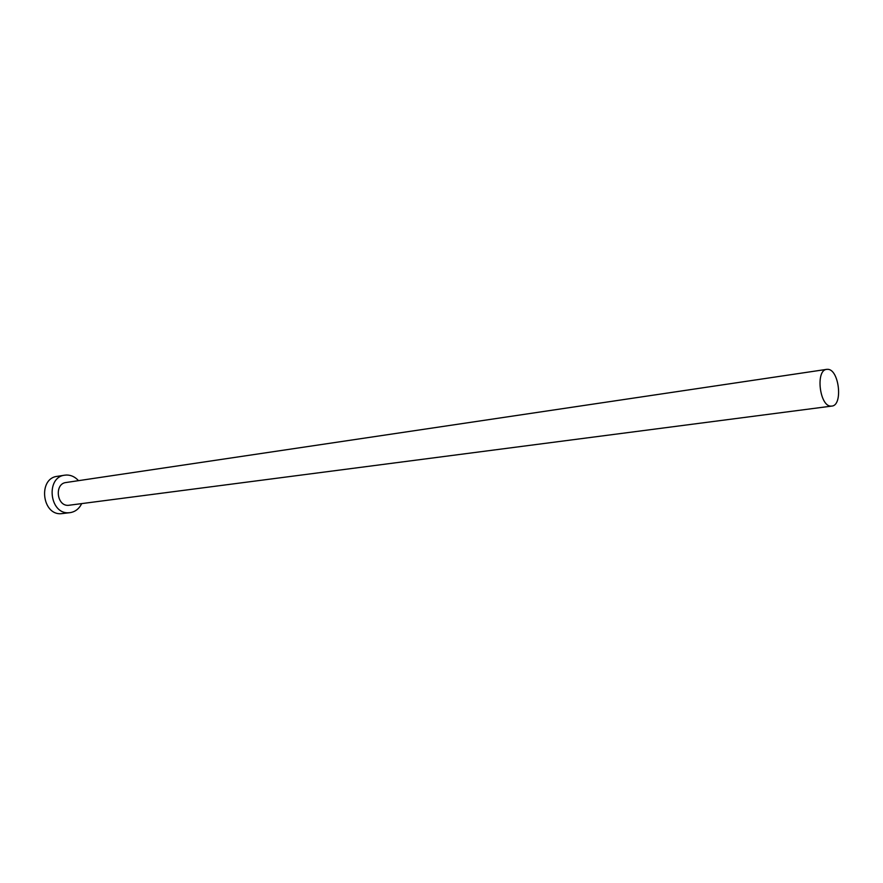 <?xml version="1.0" encoding="UTF-8"?>
<svg xmlns="http://www.w3.org/2000/svg" width="883" height="883" viewBox="0 0 883 883"><rect width="100%" height="100%" fill="white"/><g stroke="black" fill="none" stroke-linecap="round" stroke-linejoin="round"><path stroke-width="1.32" d="M831.046 406.114L831.819 406.081C843.21 405.485 839.148 369.215 827.713 369.326L826.709 369.359C815.307 370.032 819.634 406.699 831.046 406.114M826.709 369.359L66.037 482.515C54.249 483.641 56.6 506.301 68.41 505.33L831.819 406.081M78.488 480.661C75.132 476.93 71.192 475.054 66.666 475.021L64.801 475.175C45.43 477.129 49.415 514.447 68.841 512.747L70.033 512.659C75.21 511.842 79.095 508.84 81.689 503.641M64.801 475.175L57.252 476.345C37.914 478.299 41.876 515.385 61.258 513.685L70.033 512.659"/></g></svg>
